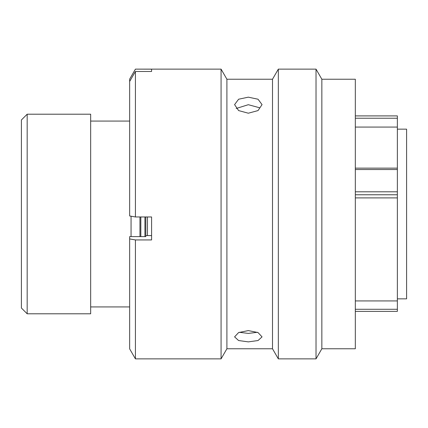 <?xml version="1.0" encoding="UTF-8"?>
<svg xmlns="http://www.w3.org/2000/svg" width="428" height="428" viewBox="0 0 428 428"><rect width="100%" height="100%" fill="white"/><g stroke="black" fill="none" stroke-linecap="round" stroke-linejoin="round"><path stroke-width="0.64" d="M355.326 168.145L397.366 168.145L397.366 118.23L355.326 118.23M355.326 115.908L397.366 115.908L397.366 118.23M21.4 308.021L21.4 119.979L27.173 114.206L27.173 313.794L21.4 308.021M397.366 298.846L406.6 298.846L406.6 129.154L397.366 129.154M147.451 235.593L147.451 216.969M139.951 236.62L139.951 216.969L139.951 236.62M131.059 236.62L131.059 216.21M129.652 121.076L90.661 121.076M129.652 306.924L90.661 306.924M27.173 313.794L90.661 313.794L90.661 114.206L27.173 114.206M355.326 197.897L397.366 197.897L397.366 300.921L355.326 300.921M397.366 168.145L397.366 197.897M397.366 300.921L397.366 311.354M145.814 216.969L145.814 236.62L129.652 236.62L129.652 348.874L135.425 358.867L221.073 358.867L221.073 69.133L135.425 69.133L151.587 69.159L151.587 71.471L135.425 71.471L135.425 216.969L151.587 216.969L151.587 239.937L135.425 239.937L135.425 358.867M248.32 330.587L238.61 332.561L234.581 336.873L238.599 340.538L248.32 341.876L258.036 340.538L262.054 336.873L258.031 332.561L248.32 330.587M257.426 332.289L248.32 333.407L239.209 332.289M248.32 97.161L238.61 99.226L234.581 104.619L238.599 110.574L248.32 113.211L258.036 110.574L262.054 104.619L258.031 99.226L248.32 97.161M236.176 108.493L248.32 104.7L259.662 107.781M321.851 227.487L321.851 348.767L355.326 348.767L355.326 79.234L321.851 79.234L321.851 227.487M272.502 79.234L272.502 348.767L226.904 348.767L226.904 79.234L272.502 79.234L278.334 69.133L316.019 69.133L316.019 358.867L321.851 348.767M278.334 69.133L278.334 358.867L316.019 358.867M355.326 283.261L355.326 275.937M355.326 112.115L355.326 88.698M135.425 69.133L129.652 79.127L135.425 69.159M135.425 71.471L129.652 81.454L129.652 79.143M151.587 235.593L145.814 235.593L145.814 236.62L145.814 235.593M129.652 81.454L129.652 215.963L135.425 216.969M135.425 239.937L129.652 238.936M151.587 71.471L151.587 69.159M355.326 309.278L397.366 309.278M397.366 194.761L355.326 194.761M397.366 169.531L355.326 169.531M355.326 191.803L397.366 191.803M140.828 216.969L140.828 236.62M144.931 236.62L144.931 216.969M397.366 127.079L355.326 127.079M355.326 311.375L397.366 311.375M272.502 348.767L278.334 358.867M226.904 348.767L221.073 358.867M226.904 79.234L221.073 69.133M321.851 79.234L316.019 69.133"/></g></svg>
